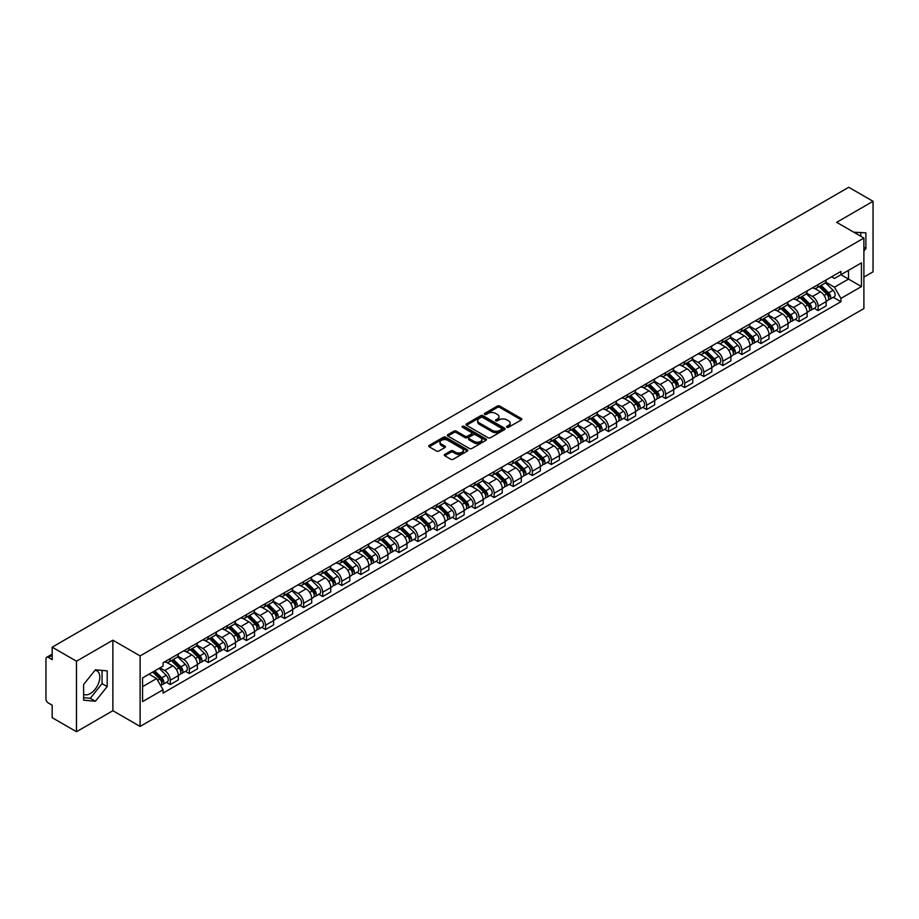 <?xml version="1.0" encoding="UTF-8"?>
<svg xmlns="http://www.w3.org/2000/svg" width="919" height="919" viewBox="0 0 919 919"><rect width="100%" height="100%" fill="white"/><g stroke="black" fill="none" stroke-linecap="round" stroke-linejoin="round"><path stroke-width="1.38" d="M506.92 427.255A1.183 0.689 0 0 0 508.598 427.255L521.337 419.903A1.7 0.976 0 0 0 521.831 419.213A1.7 0.976 0 0 0 521.337 418.524L499.764 406.06A1.7 0.976 0 0 0 497.363 406.06L484.623 413.412A1.183 0.689 0 0 0 486.3 414.389L487.955 413.435A5.422 3.136 0 0 1 495.628 413.435L497.42 414.469A5.422 3.136 0 0 1 499.006 416.686A5.422 3.136 0 0 1 497.42 418.903L495.778 419.857A1.183 0.689 0 0 0 497.455 420.822L499.097 419.868A5.422 3.136 0 0 1 506.771 419.868L508.575 420.913A5.422 3.136 0 0 1 510.16 423.119A5.422 3.136 0 0 1 508.575 425.336L506.92 426.29A1.183 0.689 0 0 0 506.92 427.255L506.92 426.29M853.889 232.277A13.475 7.777 -60 0 1 855.727 232.875A13.475 7.777 -60 0 1 857.163 234.161M95.036 670.296A13.475 7.777 -60 0 1 97.023 670.904A13.475 7.777 -60 0 1 99.091 681.703A13.475 7.777 -60 0 1 90.28 693.569A13.475 7.777 -60 0 1 83.629 694.282M444.739 454.377A1.7 0.976 0 0 0 444.233 455.066A1.7 0.976 0 0 0 444.739 455.755L450.792 459.259A1.7 0.976 0 0 0 453.182 459.259L467.334 451.091A1.7 0.976 0 0 0 467.828 450.39A1.7 0.976 0 0 0 467.334 449.701L445.749 437.249A1.7 0.976 0 0 0 443.36 437.249L429.207 445.416A1.7 0.976 0 0 0 428.713 446.106A1.7 0.976 0 0 0 429.207 446.795L436.525 451.022A1.7 0.976 0 0 0 438.914 451.022L444.968 447.519A1.7 0.976 0 0 0 445.474 446.829A1.7 0.976 0 0 0 444.968 446.14L441.35 444.049A4.538 2.619 0 0 1 440.017 442.188A4.538 2.619 0 0 1 442.82 439.776A4.538 2.619 0 0 1 447.76 440.339L461.97 448.541A4.538 2.619 0 0 1 463.291 450.39A4.538 2.619 0 0 1 460.499 452.814A4.538 2.619 0 0 1 455.548 452.251L453.182 450.884A1.7 0.976 0 0 0 450.792 450.884L444.739 454.377L444.739 455.755L450.792 452.286L450.792 450.884M140.113 655.913L112.876 640.187L76.484 661.209L52.176 647.171L848.742 187.281L873.05 201.307L836.658 222.329L863.894 238.055L140.113 655.913L140.113 726.435L863.894 308.566L863.894 238.055M488.069 437.731A1.7 0.976 0 0 0 490.47 437.731L504.611 429.564A1.7 0.976 0 0 0 505.117 428.874A1.7 0.976 0 0 0 504.611 428.174L483.038 415.721A1.7 0.976 0 0 0 480.637 415.721L466.496 423.889A1.7 0.976 0 0 0 465.99 424.578A1.7 0.976 0 0 0 466.496 425.267L488.069 437.731M462.831 427.519A1.183 0.689 0 0 1 464.038 427.68L485.956 440.339L471.826 448.495A1.7 0.976 0 0 1 469.425 448.495L447.852 436.031L447.852 434.653A1.7 0.976 0 0 0 447.358 435.342A1.7 0.976 0 0 0 447.852 436.031M447.852 434.653L453.906 431.149A1.7 0.976 0 0 1 456.306 431.149L465.048 436.203A1.7 0.976 0 0 0 467.449 436.203L471.47 433.883A1.7 0.976 0 0 0 471.964 433.194A1.7 0.976 0 0 0 471.47 432.504L462.36 427.243A1.183 0.689 0 0 1 464.038 426.278L485.979 438.937A1.7 0.976 0 0 1 486.473 439.627A1.7 0.976 0 0 1 485.979 440.327L485.979 438.937M76.484 661.209L76.484 731.719L52.176 717.693L52.176 705.206L48.397 703.024A3.458 1.999 -120 0 1 45.95 698.785L45.95 658.877A3.458 1.999 -120 0 1 46.662 657.292L52.176 654.11M863.894 277.113L873.05 271.829L873.05 201.307M76.484 731.719L112.876 710.709L140.113 726.435M52.176 647.171L52.176 659.658L48.397 657.464A3.458 1.999 -120 0 0 46.662 657.292M818.094 284.591A7.949 4.584 60 0 1 816.44 288.152L824.504 283.5A7.949 4.584 -120 0 0 826.147 279.939M806.652 293.15L812.476 296.504A7.949 4.584 60 0 1 818.094 306.234L826.147 301.581A7.949 4.584 -120 0 0 820.529 291.851L814.762 288.52M826.147 301.581L826.147 305.889L818.094 310.542L814.223 308.313M816.44 288.152A7.949 4.584 60 0 1 812.534 287.796M818.094 306.234L818.094 310.542M799.036 295.585A7.949 4.584 60 0 1 797.393 299.157L805.446 294.505A7.949 4.584 -120 0 0 807.1 290.932M795.176 319.307L799.036 321.535L807.1 316.883L807.1 312.586A7.949 4.584 -120 0 0 801.483 302.856L795.705 299.525M797.393 299.157A7.949 4.584 60 0 1 793.476 298.801M787.594 304.143L793.419 307.509A7.949 4.584 60 0 1 799.036 317.239L799.036 321.535M779.978 306.59A7.949 4.584 60 0 1 778.336 310.151L786.4 305.499A7.949 4.584 -120 0 0 788.042 301.937M776.118 330.312L779.978 332.54L788.042 327.888L788.042 323.58A7.949 4.584 -120 0 0 782.425 313.85L776.658 310.519M778.336 310.151A7.949 4.584 60 0 1 774.43 309.795M768.548 315.148L774.361 318.502A7.949 4.584 60 0 1 779.978 328.232L779.978 332.54M760.932 317.595A7.949 4.584 60 0 1 759.289 321.156L767.342 316.504A7.949 4.584 -120 0 0 768.985 312.931M757.061 341.305L760.932 343.545L768.996 338.881L768.996 334.585A7.949 4.584 -120 0 0 763.367 324.855L757.601 321.524M759.289 321.156A7.949 4.584 60 0 1 755.372 320.8M749.49 326.142L755.315 329.507A7.949 4.584 60 0 1 760.932 339.237L760.932 343.545M741.874 328.588A7.949 4.584 60 0 1 740.232 332.161L748.296 327.509A7.949 4.584 -120 0 0 749.938 323.936M738.014 352.31L741.874 354.539L749.938 349.886L749.938 345.59A7.949 4.584 -120 0 0 744.321 335.849L738.554 332.517M740.232 332.161A7.949 4.584 60 0 1 736.314 331.793M730.433 337.147L736.257 340.512A7.949 4.584 60 0 1 741.874 350.242L741.874 354.539M722.828 339.593A7.949 4.584 60 0 1 721.174 343.155L729.238 338.502A7.949 4.584 -120 0 0 730.881 334.941M718.957 363.304L722.828 365.544L730.881 360.891L730.881 356.583A7.949 4.584 -120 0 0 725.263 346.854L719.497 343.522M721.174 343.155A7.949 4.584 60 0 1 717.268 342.798M711.386 348.152L717.211 351.506A7.949 4.584 60 0 1 722.828 361.236L722.828 365.544M703.77 350.587A7.949 4.584 60 0 1 702.127 354.16L710.18 349.507A7.949 4.584 -120 0 0 711.834 345.935M699.91 374.309L703.77 376.537L711.834 371.885L711.834 367.589A7.949 4.584 -120 0 0 706.217 357.859L700.439 354.527M702.127 354.16A7.949 4.584 60 0 1 698.21 353.804M692.329 359.145L698.153 362.511A7.949 4.584 60 0 1 703.77 372.241L703.77 376.537M684.712 361.592A7.949 4.584 60 0 1 683.07 365.153L691.134 360.501A7.949 4.584 -120 0 0 692.777 356.94M680.853 385.314L684.712 387.542L692.777 382.89L692.777 378.582A7.949 4.584 -120 0 0 687.159 368.852L681.393 365.521M683.07 365.153A7.949 4.584 60 0 1 679.164 364.797M673.282 370.15L679.095 373.505A7.949 4.584 60 0 1 684.712 383.234L684.712 387.542M665.666 372.586A7.949 4.584 60 0 1 664.023 376.158L672.076 371.506A7.949 4.584 -120 0 0 673.73 367.933M661.795 396.307L665.666 398.536L673.73 393.883L673.73 389.587A7.949 4.584 -120 0 0 668.102 379.857L662.335 376.526M664.023 376.158A7.949 4.584 60 0 1 660.106 375.802M654.225 381.144L660.049 384.51A7.949 4.584 60 0 1 665.666 394.24L665.666 398.536M646.608 383.591A7.949 4.584 60 0 1 644.966 387.163L653.03 382.499A7.949 4.584 -120 0 0 654.673 378.938M642.749 407.312L646.608 409.541L654.673 404.888L654.673 400.581A7.949 4.584 -120 0 0 649.055 390.851L643.289 387.519M644.966 387.163A7.949 4.584 60 0 1 641.06 386.796M635.167 392.149L640.991 395.503A7.949 4.584 60 0 1 646.608 405.245L646.608 409.541M627.562 394.596A7.949 4.584 60 0 1 625.908 398.157L633.972 393.504A7.949 4.584 -120 0 0 635.615 389.943M623.691 418.306L627.562 420.546L635.615 415.882L635.615 411.586A7.949 4.584 -120 0 0 629.997 401.856L624.231 398.524M625.908 398.157A7.949 4.584 60 0 1 622.002 397.801M616.121 403.142L621.945 406.508A7.949 4.584 60 0 1 627.562 416.238L627.562 420.546M608.504 405.589A7.949 4.584 60 0 1 606.862 409.162L614.926 404.509A7.949 4.584 -120 0 0 616.569 400.937M604.645 429.311L608.504 431.539L616.569 426.887L616.569 422.591A7.949 4.584 -120 0 0 610.951 412.849L605.173 409.529M606.862 409.162A7.949 4.584 60 0 1 602.944 408.806M597.063 414.147L602.887 417.513A7.949 4.584 60 0 1 608.504 427.243L608.504 431.539M589.447 416.594A7.949 4.584 60 0 1 587.804 420.155L595.868 415.503A7.949 4.584 -120 0 0 597.511 411.942M585.587 440.316L589.447 442.544L597.511 437.892L597.511 433.584A7.949 4.584 -120 0 0 591.893 423.854L586.127 420.523M587.804 420.155A7.949 4.584 60 0 1 583.898 419.799M578.017 425.152L583.829 428.507A7.949 4.584 60 0 1 589.447 438.237L589.447 442.544M570.4 427.588A7.949 4.584 60 0 1 568.758 431.16L576.81 426.508A7.949 4.584 -120 0 0 578.465 422.935M566.529 451.309L570.4 453.538L578.465 448.886L578.465 444.589A7.949 4.584 -120 0 0 572.847 434.859L567.069 431.528M568.758 431.16A7.949 4.584 60 0 1 564.84 430.804M558.959 436.146L564.783 439.512A7.949 4.584 60 0 1 570.4 449.242L570.4 453.538M551.343 438.593A7.949 4.584 60 0 1 549.7 442.154L557.764 437.501A7.949 4.584 -120 0 0 559.407 433.94M547.483 462.314L551.343 464.543L559.407 459.891L559.407 455.583A7.949 4.584 -120 0 0 553.789 445.853L548.023 442.521M549.7 442.154A7.949 4.584 60 0 1 545.794 441.798M539.901 447.151L545.725 450.505A7.949 4.584 60 0 1 551.343 460.235L551.343 464.543M532.296 449.598A7.949 4.584 60 0 1 530.642 453.159L538.706 448.506A7.949 4.584 -120 0 0 540.349 444.934M528.425 473.308L532.296 475.537L540.349 470.884L540.349 466.588A7.949 4.584 -120 0 0 534.732 456.858L528.965 453.526M530.642 453.159A7.949 4.584 60 0 1 526.736 452.803M520.855 458.144L526.679 461.51A7.949 4.584 60 0 1 532.296 471.24L532.296 475.537M513.239 460.591A7.949 4.584 60 0 1 511.596 464.164L519.66 459.5A7.949 4.584 -120 0 0 521.303 455.939M509.379 484.313L513.239 486.542L521.303 481.889L521.303 477.581A7.949 4.584 -120 0 0 515.685 467.851L509.907 464.52M511.596 464.164A7.949 4.584 60 0 1 507.679 463.796M501.797 469.149L507.621 472.515A7.949 4.584 60 0 1 513.239 482.245L513.239 486.542M494.181 471.596A7.949 4.584 60 0 1 492.538 475.157L500.602 470.505A7.949 4.584 -120 0 0 502.245 466.944M490.321 495.307L494.181 497.547L502.245 492.894L502.245 488.586A7.949 4.584 -120 0 0 496.628 478.856L490.861 475.525M492.538 475.157A7.949 4.584 60 0 1 488.632 474.801M482.751 480.155L488.563 483.509A7.949 4.584 60 0 1 494.181 493.239L494.181 497.547M475.134 482.59A7.949 4.584 60 0 1 473.492 486.162L481.545 481.51A7.949 4.584 -120 0 0 483.199 477.937M471.263 506.312L475.134 508.54L483.199 503.888L483.199 499.591A7.949 4.584 -120 0 0 477.581 489.861L471.803 486.53M473.492 486.162A7.949 4.584 60 0 1 469.575 485.806M463.693 491.148L469.517 494.514A7.949 4.584 60 0 1 475.134 504.244L475.134 508.54M456.077 493.595A7.949 4.584 60 0 1 454.434 497.156L462.498 492.504A7.949 4.584 -120 0 0 464.141 488.942M452.217 517.317L456.077 519.545L464.141 514.893L464.141 510.585A7.949 4.584 -120 0 0 458.524 500.855L452.757 497.524M454.434 497.156A7.949 4.584 60 0 1 450.528 496.8M444.635 502.153L450.459 505.507A7.949 4.584 60 0 1 456.077 515.237L456.077 519.545M437.03 504.588A7.949 4.584 60 0 1 435.376 508.161L443.44 503.509A7.949 4.584 -120 0 0 445.083 499.936M433.159 528.31L437.03 530.539L445.083 525.886L445.083 521.59A7.949 4.584 -120 0 0 439.466 511.86L433.699 508.529M435.376 508.161A7.949 4.584 60 0 1 431.471 507.805M425.589 513.147L431.413 516.512A7.949 4.584 60 0 1 437.03 526.242L437.03 530.539M417.973 515.593A7.949 4.584 60 0 1 416.33 519.166L424.394 514.502A7.949 4.584 -120 0 0 426.037 510.941M414.113 539.315L417.973 541.544L426.037 536.891L426.037 532.583A7.949 4.584 -120 0 0 420.42 522.854L414.641 519.522M416.33 519.166A7.949 4.584 60 0 1 412.413 518.798M406.531 524.152L412.355 527.506A7.949 4.584 60 0 1 417.973 537.247L417.973 541.544M398.915 526.598A7.949 4.584 60 0 1 397.272 530.16L405.336 525.507A7.949 4.584 -120 0 0 406.979 521.935M395.055 550.309L398.926 552.549L406.979 547.885L406.979 543.588A7.949 4.584 -120 0 0 401.362 533.859L395.595 530.527M397.272 530.16A7.949 4.584 60 0 1 393.366 529.803M387.485 535.145L393.298 538.511A7.949 4.584 60 0 1 398.926 548.241L398.926 552.549M379.869 537.592A7.949 4.584 60 0 1 378.226 541.165L386.279 536.512A7.949 4.584 -120 0 0 387.933 532.94M375.997 561.314L379.869 563.542L387.933 558.89L387.933 554.594A7.949 4.584 -120 0 0 382.315 544.852L376.537 541.521M378.226 541.165A7.949 4.584 60 0 1 374.309 540.797M368.427 546.15L374.251 549.516A7.949 4.584 60 0 1 379.869 559.246L379.869 563.542M360.811 548.597A7.949 4.584 60 0 1 359.168 552.158L367.232 547.506A7.949 4.584 -120 0 0 368.875 543.945M356.951 572.307L360.811 574.547L368.875 569.895L368.875 565.587A7.949 4.584 -120 0 0 363.258 555.857L357.491 552.526M359.168 552.158A7.949 4.584 60 0 1 355.262 551.802M349.369 557.155L355.193 560.51A7.949 4.584 60 0 1 360.811 570.239L360.811 574.547M341.765 559.591A7.949 4.584 60 0 1 340.11 563.163L348.175 558.511A7.949 4.584 -120 0 0 349.817 554.938M337.893 583.312L341.765 585.541L349.817 580.888L349.817 576.592A7.949 4.584 -120 0 0 344.2 566.862L338.433 563.531M340.11 563.163A7.949 4.584 60 0 1 336.205 562.807M330.323 568.149L336.147 571.515A7.949 4.584 60 0 1 341.765 581.245L341.765 585.541M322.707 570.596A7.949 4.584 60 0 1 321.064 574.157L329.128 569.504A7.949 4.584 -120 0 0 330.771 565.943M318.847 594.317L322.707 596.546L330.771 591.893L330.771 587.586A7.949 4.584 -120 0 0 325.154 577.856L319.387 574.524M321.064 574.157A7.949 4.584 60 0 1 317.147 573.801M311.265 579.154L317.089 582.508A7.949 4.584 60 0 1 322.707 592.238L322.707 596.546M303.661 581.601A7.949 4.584 60 0 1 302.006 585.162L310.071 580.509A7.949 4.584 -120 0 0 311.713 576.937M299.789 605.311L303.661 607.539L311.713 602.887L311.713 598.591A7.949 4.584 -120 0 0 306.096 588.861L300.329 585.529M302.006 585.162A7.949 4.584 60 0 1 298.101 584.806M292.219 590.147L298.032 593.513A7.949 4.584 60 0 1 303.661 603.243L303.661 607.539M284.603 592.594A7.949 4.584 60 0 1 282.96 596.167L291.013 591.503A7.949 4.584 -120 0 0 292.667 587.942M280.743 616.316L284.603 618.544L292.667 613.892L292.667 609.584A7.949 4.584 -120 0 0 287.05 599.854L281.271 596.523M282.96 596.167A7.949 4.584 60 0 1 279.043 595.799M273.161 601.152L278.985 604.507A7.949 4.584 60 0 1 284.603 614.248L284.603 618.544M265.545 603.599A7.949 4.584 60 0 1 263.902 607.16L271.967 602.508A7.949 4.584 -120 0 0 273.609 598.947M261.685 627.309L265.545 629.549L273.609 624.886L273.609 620.589A7.949 4.584 -120 0 0 267.992 610.859L262.225 607.528M263.902 607.16A7.949 4.584 60 0 1 259.997 606.804M254.103 612.146L259.928 615.512A7.949 4.584 60 0 1 265.545 625.242L265.545 629.549M246.499 614.593A7.949 4.584 60 0 1 244.856 618.165L252.909 613.513A7.949 4.584 -120 0 0 254.552 609.94M242.627 638.314L246.499 640.543L254.552 635.891L254.552 631.594A7.949 4.584 -120 0 0 248.934 621.864L243.167 618.533M244.856 618.165A7.949 4.584 60 0 1 240.939 617.809M235.057 623.151L240.881 626.517A7.949 4.584 60 0 1 246.499 636.247L246.499 640.543M227.441 625.598A7.949 4.584 60 0 1 225.798 629.159L233.863 624.506A7.949 4.584 -120 0 0 235.505 620.945M223.581 649.319L227.441 651.548L235.505 646.896L235.505 642.588A7.949 4.584 -120 0 0 229.888 632.858L224.121 629.526M225.798 629.159A7.949 4.584 60 0 1 221.881 628.803M215.999 634.156L221.824 637.51A7.949 4.584 60 0 1 227.441 647.24L227.441 651.548M208.395 636.591A7.949 4.584 60 0 1 206.741 640.164L214.805 635.511A7.949 4.584 -120 0 0 216.447 631.939M204.523 660.313L208.395 662.542L216.447 657.889L216.447 653.593A7.949 4.584 -120 0 0 210.83 643.863L205.063 640.532M206.741 640.164A7.949 4.584 60 0 1 202.835 639.808M196.953 645.149L202.777 648.515A7.949 4.584 60 0 1 208.395 658.245L208.395 662.542M189.337 647.596A7.949 4.584 60 0 1 187.694 651.157L195.747 646.505A7.949 4.584 -120 0 0 197.401 642.944M185.477 671.318L189.337 673.547L197.401 668.894L197.401 664.586A7.949 4.584 -120 0 0 191.784 654.856L186.006 651.525M187.694 651.157A7.949 4.584 60 0 1 183.777 650.801M177.895 656.155L183.72 659.509A7.949 4.584 60 0 1 189.337 669.239L189.337 673.547M170.279 658.601A7.949 4.584 60 0 1 168.637 662.162L176.701 657.51A7.949 4.584 -120 0 0 178.343 653.937M166.419 682.312L170.279 684.552L178.343 679.888L178.343 675.591A7.949 4.584 -120 0 0 172.726 665.861L166.959 662.53M168.637 662.162A7.949 4.584 60 0 1 164.731 661.806M160.021 667.837L164.662 670.514A7.949 4.584 60 0 1 170.279 680.244L170.279 684.552M831.58 276.803L834.452 278.457L861.448 262.868L848.501 270.347L848.501 279.089L834.452 287.199L825.699 282.144M142.56 686.665L156.609 678.555L163.077 689.767L142.56 701.611L142.56 677.912L163.077 666.068L163.077 662.76L840.931 271.404L840.931 274.712L861.448 286.567L840.931 298.411L834.452 287.199M861.448 262.868L861.448 286.567M163.077 689.767L163.077 693.075L840.931 301.719L840.931 298.411M863.894 251.059L865.905 248.555L865.905 232.84L853.774 232.208M112.876 640.187L112.876 710.709M83.629 700.198L95.415 701.243L107.201 686.585L107.201 670.87L95.415 669.813L83.629 684.483L83.629 700.198M156.609 678.555L149.027 674.178M833.28 297.308L840.931 301.719M860.77 236.252L860.77 232.381M863.894 247.383L865.905 248.555M83.629 697.693L90.28 698.291L102.066 683.621L102.066 670.41M90.28 698.291L95.415 701.243M102.066 683.621L107.201 686.585M507.391 427.427L508.575 426.749A5.422 3.136 0 0 0 510.16 424.532L510.16 423.119M499.006 416.686L499.006 418.099A5.422 3.136 0 0 1 497.42 420.316L496.249 420.994M521.314 419.914L499.764 407.473A1.7 0.976 0 0 0 497.363 407.473L485.094 414.549M504.611 428.174L504.611 429.564L483.038 417.134A1.7 0.976 0 0 0 480.637 417.134L466.519 425.279L466.496 423.889M501.613 429.357A1.183 0.689 0 0 0 501.613 428.38L482.682 417.444A1.183 0.689 0 0 0 480.993 417.444L479.258 418.455A5.422 3.136 0 0 0 477.673 420.672A5.422 3.136 0 0 0 479.258 422.878L492.205 430.356A5.422 3.136 0 0 0 499.879 430.356L501.613 429.357L501.613 430.758A1.183 0.689 0 0 0 501.969 430.276L501.969 428.874M477.673 420.672L477.673 422.074A5.422 3.136 0 0 0 479.258 424.291L479.258 422.878M501.613 430.758L499.879 431.769A5.422 3.136 0 0 1 492.205 431.769L479.258 424.291M447.875 436.043L453.906 432.562L453.906 431.149M471.964 433.194L471.964 434.607A1.7 0.976 0 0 1 471.47 435.296L467.449 437.616A1.7 0.976 0 0 1 465.048 437.616L456.306 432.562A1.7 0.976 0 0 0 453.906 432.562M474.135 441.453A4.538 2.619 0 0 0 479.075 442.016A4.538 2.619 0 0 0 481.878 439.592A4.538 2.619 0 0 0 480.545 437.743L475.548 434.859A1.7 0.976 0 0 0 473.147 434.859L469.127 437.18A1.7 0.976 0 0 0 468.633 437.869A1.7 0.976 0 0 0 469.127 438.558L474.135 441.453L474.135 442.855A4.538 2.619 0 0 0 479.075 443.429A4.538 2.619 0 0 0 481.878 441.005L481.878 439.592M468.633 437.869L468.633 439.282A1.7 0.976 0 0 0 469.127 439.971L469.127 438.558M474.135 442.855L469.127 439.971M463.291 450.39L463.291 451.803A4.538 2.619 0 0 1 460.499 454.227A4.538 2.619 0 0 1 455.548 453.653L453.182 452.286A1.7 0.976 0 0 0 450.792 452.286M440.017 442.188L440.017 443.601A4.538 2.619 0 0 0 441.35 445.451L441.35 444.049M444.945 447.53L441.35 445.451M467.334 449.701L467.334 451.091L445.749 438.65A1.7 0.976 0 0 0 443.36 438.65L429.23 446.806L429.207 445.416M819.116 286.613L826.618 294.023A4.319 2.493 60 0 1 827.755 300.49L826.147 301.421M820.61 288.095L823.792 289.933M819.943 286.131L828.168 294.241A2.068 1.195 60 0 1 828.708 297.354A2.068 1.195 60 0 1 828.524 297.423M821.195 285.418L828.697 292.816A4.319 2.493 60 0 1 829.834 299.295A4.319 2.493 60 0 1 828.536 299.433M825.388 282.684L833.096 290.278A4.319 2.493 60 0 1 834.234 296.757L829.834 299.295M800.058 297.618L807.571 305.016A4.319 2.493 60 0 1 808.709 311.495L807.1 312.426M801.563 299.089L804.745 300.927M800.897 297.136L809.111 305.246A2.068 1.195 60 0 1 809.662 308.347A2.068 1.195 60 0 1 809.467 308.428M802.138 296.412L809.639 303.821A4.319 2.493 60 0 1 810.788 310.289A4.319 2.493 60 0 1 809.478 310.438M806.342 293.678L814.039 301.283A4.319 2.493 60 0 1 815.176 307.762L810.788 310.289M781.012 308.612L788.513 316.021A4.319 2.493 60 0 1 789.651 322.489L788.042 323.419M782.506 310.094L785.688 311.932M781.839 308.129L790.064 316.239A2.068 1.195 60 0 1 790.604 319.352A2.068 1.195 60 0 1 790.42 319.421M783.08 307.417L790.593 314.826A4.319 2.493 60 0 1 791.73 321.294A4.319 2.493 60 0 1 790.42 321.432M787.284 304.683L794.992 312.288A4.319 2.493 60 0 1 796.13 318.755L791.73 321.294M761.954 319.617L769.456 327.015A4.319 2.493 60 0 1 770.604 333.494L768.985 334.424M763.448 321.087L766.63 322.925M762.793 319.134L771.007 327.244A2.068 1.195 60 0 1 771.558 330.346A2.068 1.195 60 0 1 771.363 330.426M764.034 318.411L771.535 325.82A4.319 2.493 60 0 1 772.672 332.299A4.319 2.493 60 0 1 771.374 332.437M768.227 315.688L775.935 323.281A4.319 2.493 60 0 1 777.072 329.76L772.672 332.299M742.897 330.61L750.409 338.02A4.319 2.493 60 0 1 751.547 344.499L749.938 345.429M744.401 332.092L747.584 333.93M743.735 330.139L751.949 338.238A2.068 1.195 60 0 1 752.5 341.351A2.068 1.195 60 0 1 752.316 341.42M744.976 329.416L752.489 336.825A4.319 2.493 60 0 1 753.626 343.292A4.319 2.493 60 0 1 752.316 343.43M749.18 326.682L756.877 334.286A4.319 2.493 60 0 1 758.026 340.754L753.626 343.292M723.85 341.615L731.352 349.025A4.319 2.493 60 0 1 732.489 355.492L730.881 356.423M725.344 343.097L728.526 344.924M724.677 341.133L732.902 349.243A2.068 1.195 60 0 1 733.442 352.356A2.068 1.195 60 0 1 733.259 352.425M725.93 340.421L733.431 347.819A4.319 2.493 60 0 1 734.568 354.297A4.319 2.493 60 0 1 733.27 354.435M730.123 337.687L737.831 345.28A4.319 2.493 60 0 1 738.968 351.759L734.568 354.297M704.793 352.62L712.305 360.018A4.319 2.493 60 0 1 713.443 366.497L711.834 367.428M706.297 354.091L709.479 355.929M705.631 352.138L713.845 360.248A2.068 1.195 60 0 1 714.396 363.35A2.068 1.195 60 0 1 714.201 363.43M706.872 351.414L714.373 358.824A4.319 2.493 60 0 1 715.522 365.291A4.319 2.493 60 0 1 714.212 365.429M711.076 348.68L718.773 356.285A4.319 2.493 60 0 1 719.91 362.752L715.522 365.291M685.746 363.614L693.248 371.023A4.319 2.493 60 0 1 694.385 377.491L692.777 378.421M687.24 365.096L690.422 366.934M686.573 363.131L694.798 371.242A2.068 1.195 60 0 1 695.338 374.355A2.068 1.195 60 0 1 695.155 374.424M687.814 362.419L695.327 369.817A4.319 2.493 60 0 1 696.464 376.296A4.319 2.493 60 0 1 695.155 376.434M692.018 359.685L699.727 367.278A4.319 2.493 60 0 1 700.864 373.757L696.464 376.296M666.689 374.619L674.19 382.017A4.319 2.493 60 0 1 675.339 388.496L673.719 389.426M668.182 376.089L671.364 377.927M667.527 374.136L675.741 382.247A2.068 1.195 60 0 1 676.292 385.348A2.068 1.195 60 0 1 676.097 385.429M668.768 373.413L676.269 380.822A4.319 2.493 60 0 1 677.406 387.301A4.319 2.493 60 0 1 676.108 387.439M672.961 370.69L680.669 378.283A4.319 2.493 60 0 1 681.806 384.762L677.406 387.301M647.642 385.612L655.144 393.022A4.319 2.493 60 0 1 656.281 399.489L654.673 400.42M649.136 387.094L652.318 388.932M648.469 385.13L656.683 393.24A2.068 1.195 60 0 1 657.234 396.353A2.068 1.195 60 0 1 657.051 396.422M649.71 384.418L657.223 391.827A4.319 2.493 60 0 1 658.36 398.295A4.319 2.493 60 0 1 657.051 398.432M653.914 381.684L661.611 389.288A4.319 2.493 60 0 1 662.76 395.756L658.36 398.295M628.585 396.617L636.086 404.027A4.319 2.493 60 0 1 637.223 410.494L635.615 411.425M630.078 398.088L633.26 399.926M629.412 396.135L637.637 404.245A2.068 1.195 60 0 1 638.177 407.347A2.068 1.195 60 0 1 637.993 407.427M630.664 395.423L638.165 402.821A4.319 2.493 60 0 1 639.302 409.3A4.319 2.493 60 0 1 638.004 409.437M634.857 392.689L642.565 400.282A4.319 2.493 60 0 1 643.702 406.761L639.302 409.3M609.527 407.611L617.04 415.02A4.319 2.493 60 0 1 618.177 421.499L616.569 422.43M611.032 409.093L614.214 410.931M610.365 407.14L618.579 415.25A2.068 1.195 60 0 1 619.13 418.352A2.068 1.195 60 0 1 618.935 418.432M611.606 406.416L619.107 413.826A4.319 2.493 60 0 1 620.256 420.293A4.319 2.493 60 0 1 618.946 420.431M615.81 403.682L623.507 411.287A4.319 2.493 60 0 1 624.644 417.754L620.256 420.293M590.48 418.616L597.982 426.025A4.319 2.493 60 0 1 599.119 432.493L597.511 433.423M591.974 420.098L595.156 421.936M591.308 418.134L599.533 426.244A2.068 1.195 60 0 1 600.073 429.357A2.068 1.195 60 0 1 599.889 429.426M592.548 417.421L600.061 424.819A4.319 2.493 60 0 1 601.198 431.298A4.319 2.493 60 0 1 599.889 431.436M596.753 414.687L604.461 422.281A4.319 2.493 60 0 1 605.598 428.759L601.198 431.298M571.423 429.621L578.936 437.019A4.319 2.493 60 0 1 580.073 443.498L578.453 444.428M572.916 431.091L576.098 432.929M572.261 429.139L580.475 437.249A2.068 1.195 60 0 1 581.026 440.35A2.068 1.195 60 0 1 580.831 440.431M573.502 428.415L581.003 435.824A4.319 2.493 60 0 1 582.141 442.292A4.319 2.493 60 0 1 580.842 442.441M577.706 425.681L585.403 433.286A4.319 2.493 60 0 1 586.54 439.753L582.141 442.292M552.376 440.615L559.878 448.024A4.319 2.493 60 0 1 561.015 454.491L559.407 455.422M553.87 442.096L557.052 443.934M553.204 440.132L561.429 448.242A2.068 1.195 60 0 1 561.968 451.355A2.068 1.195 60 0 1 561.785 451.424M554.444 439.42L561.957 446.818A4.319 2.493 60 0 1 563.094 453.297A4.319 2.493 60 0 1 561.785 453.435M558.649 436.686L566.345 444.279A4.319 2.493 60 0 1 567.494 450.758L563.094 453.297M533.319 451.62L540.82 459.018A4.319 2.493 60 0 1 541.957 465.496L540.349 466.427M534.812 453.09L537.994 454.928M534.146 451.137L542.371 459.247A2.068 1.195 60 0 1 542.922 462.349A2.068 1.195 60 0 1 542.727 462.429M535.398 450.413L542.899 457.823A4.319 2.493 60 0 1 544.037 464.302A4.319 2.493 60 0 1 542.738 464.44M539.591 447.691L547.299 455.284A4.319 2.493 60 0 1 548.436 461.763L544.037 464.302M514.261 462.613L521.774 470.023A4.319 2.493 60 0 1 522.911 476.501L521.303 477.432M515.766 464.095L518.948 465.933M515.099 462.142L523.313 470.241A2.068 1.195 60 0 1 523.864 473.354A2.068 1.195 60 0 1 523.669 473.423M516.34 461.418L523.841 468.828A4.319 2.493 60 0 1 524.99 475.295A4.319 2.493 60 0 1 523.681 475.433M520.545 458.684L528.241 466.289A4.319 2.493 60 0 1 529.378 472.757L524.99 475.295M495.215 473.618L502.716 481.028A4.319 2.493 60 0 1 503.853 487.495L502.245 488.426M496.708 475.1L499.89 476.927M496.042 473.136L504.267 481.246A2.068 1.195 60 0 1 504.807 484.359A2.068 1.195 60 0 1 504.623 484.428M497.282 472.423L504.795 479.821A4.319 2.493 60 0 1 505.932 486.3A4.319 2.493 60 0 1 504.634 486.438M501.487 469.689L509.195 477.283A4.319 2.493 60 0 1 510.332 483.762L505.932 486.3M476.157 484.623L483.67 492.021A4.319 2.493 60 0 1 484.807 498.5L483.187 499.431M477.65 486.094L480.832 487.932M476.995 484.141L485.209 492.251A2.068 1.195 60 0 1 485.76 495.352A2.068 1.195 60 0 1 485.565 495.433M478.236 483.417L485.737 490.826A4.319 2.493 60 0 1 486.875 497.294A4.319 2.493 60 0 1 485.577 497.432M482.441 480.683L490.137 488.288A4.319 2.493 60 0 1 491.274 494.755L486.875 497.294M457.111 495.617L464.612 503.026A4.319 2.493 60 0 1 465.749 509.494L464.141 510.424M458.604 497.099L461.786 498.937M457.938 495.134L466.163 503.244A2.068 1.195 60 0 1 466.703 506.358A2.068 1.195 60 0 1 466.519 506.426M459.178 494.422L466.691 501.82A4.319 2.493 60 0 1 467.828 508.299A4.319 2.493 60 0 1 466.519 508.437M463.383 491.688L471.079 499.281A4.319 2.493 60 0 1 472.228 505.76L467.828 508.299M438.053 506.622L445.554 514.02A4.319 2.493 60 0 1 446.703 520.499L445.083 521.429M439.546 508.092L442.728 509.93M438.88 506.139L447.105 514.249A2.068 1.195 60 0 1 447.656 517.351A2.068 1.195 60 0 1 447.461 517.431M440.132 505.416L447.633 512.825A4.319 2.493 60 0 1 448.771 519.304A4.319 2.493 60 0 1 447.473 519.442M444.325 502.682L452.033 510.286A4.319 2.493 60 0 1 453.17 516.765L448.771 519.304M418.995 517.615L426.508 525.025A4.319 2.493 60 0 1 427.645 531.492L426.037 532.423M420.5 519.097L423.682 520.935M419.834 517.133L428.047 525.243A2.068 1.195 60 0 1 428.599 528.356A2.068 1.195 60 0 1 428.403 528.425M421.074 516.421L428.587 523.83A4.319 2.493 60 0 1 429.724 530.297A4.319 2.493 60 0 1 428.415 530.435M425.279 513.687L432.975 521.291A4.319 2.493 60 0 1 434.113 527.759L429.724 530.297M399.949 528.62L407.45 536.018A4.319 2.493 60 0 1 408.587 542.497L406.979 543.428M401.442 530.091L404.624 531.929M400.776 528.138L409.001 536.248A2.068 1.195 60 0 1 409.541 539.35A2.068 1.195 60 0 1 409.357 539.43M402.028 527.426L409.529 534.824A4.319 2.493 60 0 1 410.667 541.302A4.319 2.493 60 0 1 409.369 541.44M406.221 524.692L413.929 532.285A4.319 2.493 60 0 1 415.066 538.764L410.667 541.302M380.891 539.614L388.404 547.023A4.319 2.493 60 0 1 389.541 553.502L387.921 554.433M382.384 541.096L385.566 542.934M381.73 539.143L389.943 547.242A2.068 1.195 60 0 1 390.495 550.355A2.068 1.195 60 0 1 390.299 550.435M382.97 538.419L390.472 545.829A4.319 2.493 60 0 1 391.609 552.296A4.319 2.493 60 0 1 390.311 552.434M387.175 535.685L394.871 543.29A4.319 2.493 60 0 1 396.009 549.757L391.609 552.296M361.845 550.619L369.346 558.028A4.319 2.493 60 0 1 370.483 564.496L368.875 565.426M363.338 552.101L366.52 553.927M362.672 550.136L370.897 558.247A2.068 1.195 60 0 1 371.437 561.36A2.068 1.195 60 0 1 371.253 561.429M363.913 549.424L371.425 556.822A4.319 2.493 60 0 1 372.563 563.301A4.319 2.493 60 0 1 371.253 563.439M368.117 546.69L375.814 554.283A4.319 2.493 60 0 1 376.962 560.762L372.563 563.301M342.787 561.624L350.288 569.022A4.319 2.493 60 0 1 351.437 575.501L349.817 576.431M344.28 563.094L347.462 564.932M343.614 561.141L351.839 569.252A2.068 1.195 60 0 1 352.391 572.353A2.068 1.195 60 0 1 352.195 572.434M344.866 560.418L352.368 567.827A4.319 2.493 60 0 1 353.505 574.295A4.319 2.493 60 0 1 352.207 574.444M349.059 557.684L356.767 565.288A4.319 2.493 60 0 1 357.905 571.756L353.505 574.295M323.729 572.617L331.242 580.027A4.319 2.493 60 0 1 332.379 586.494L330.771 587.425M325.234 574.099L328.416 575.937M324.568 572.135L332.781 580.245A2.068 1.195 60 0 1 333.333 583.358A2.068 1.195 60 0 1 333.149 583.427M325.808 571.423L333.321 578.821A4.319 2.493 60 0 1 334.459 585.3A4.319 2.493 60 0 1 333.149 585.437M330.013 568.689L337.71 576.282A4.319 2.493 60 0 1 338.847 582.761L334.459 585.3M304.683 583.622L312.184 591.02A4.319 2.493 60 0 1 313.322 597.499L311.713 598.43M306.176 585.093L309.358 586.931M305.51 583.14L313.735 591.25A2.068 1.195 60 0 1 314.275 594.352A2.068 1.195 60 0 1 314.091 594.432M306.762 582.416L314.264 589.826A4.319 2.493 60 0 1 315.401 596.305A4.319 2.493 60 0 1 314.103 596.442M310.955 579.694L318.663 587.287A4.319 2.493 60 0 1 319.801 593.766L315.401 596.305M285.625 594.616L293.138 602.025A4.319 2.493 60 0 1 294.275 608.504L292.667 609.435M287.13 596.098L290.312 597.936M286.464 594.145L294.677 602.244A2.068 1.195 60 0 1 295.229 605.357A2.068 1.195 60 0 1 295.033 605.426M287.704 593.421L295.206 600.831A4.319 2.493 60 0 1 296.355 607.298A4.319 2.493 60 0 1 295.045 607.436M291.909 590.687L299.605 598.292A4.319 2.493 60 0 1 300.743 604.759L296.355 607.298M266.579 605.621L274.08 613.03A4.319 2.493 60 0 1 275.218 619.498L273.609 620.428M268.072 607.091L271.254 608.929M267.406 605.139L275.631 613.249A2.068 1.195 60 0 1 276.171 616.35A2.068 1.195 60 0 1 275.987 616.431M268.647 604.426L276.159 611.824A4.319 2.493 60 0 1 277.297 618.303A4.319 2.493 60 0 1 275.987 618.441M272.851 601.692L280.559 609.286A4.319 2.493 60 0 1 281.696 615.764L277.297 618.303M247.521 616.626L255.022 624.024A4.319 2.493 60 0 1 256.171 630.503L254.552 631.433M249.015 618.096L252.197 619.934M248.36 616.144L256.573 624.254A2.068 1.195 60 0 1 257.125 627.355A2.068 1.195 60 0 1 256.929 627.436M249.6 615.42L257.102 622.829A4.319 2.493 60 0 1 258.239 629.297A4.319 2.493 60 0 1 256.941 629.435M253.793 612.686L261.501 620.291A4.319 2.493 60 0 1 262.639 626.758L258.239 629.297M228.463 627.62L235.976 635.029A4.319 2.493 60 0 1 237.113 641.496L235.505 642.427M229.968 629.101L233.15 630.939M229.302 627.137L237.516 635.247A2.068 1.195 60 0 1 238.067 638.36A2.068 1.195 60 0 1 237.883 638.429M230.543 626.425L238.055 633.823A4.319 2.493 60 0 1 239.193 640.302A4.319 2.493 60 0 1 237.883 640.44M234.747 623.691L242.444 631.284A4.319 2.493 60 0 1 243.581 637.763L239.193 640.302M209.417 638.625L216.918 646.023A4.319 2.493 60 0 1 218.056 652.501L216.447 653.432M210.91 640.095L214.093 641.933M210.244 638.142L218.469 646.252A2.068 1.195 60 0 1 219.009 649.354A2.068 1.195 60 0 1 218.825 649.434M211.496 637.418L218.998 644.828A4.319 2.493 60 0 1 220.135 651.295A4.319 2.493 60 0 1 218.837 651.445M215.689 634.684L223.397 642.289A4.319 2.493 60 0 1 224.535 648.768L220.135 651.295M190.359 649.618L197.872 657.028A4.319 2.493 60 0 1 199.009 663.495L197.401 664.426M191.864 651.1L195.046 652.938M191.198 649.136L199.412 657.246A2.068 1.195 60 0 1 199.963 660.359A2.068 1.195 60 0 1 199.768 660.428M192.439 648.423L199.94 655.833A4.319 2.493 60 0 1 201.089 662.3A4.319 2.493 60 0 1 199.779 662.438M196.643 645.689L204.34 653.294A4.319 2.493 60 0 1 205.477 659.762L201.089 662.3M171.313 660.623L178.814 668.021A4.319 2.493 60 0 1 179.952 674.5L178.343 675.431M172.806 662.094L175.988 663.932M172.14 660.141L180.365 668.251A2.068 1.195 60 0 1 180.905 671.352A2.068 1.195 60 0 1 180.721 671.433M173.381 659.417L180.894 666.826A4.319 2.493 60 0 1 182.031 673.305A4.319 2.493 60 0 1 180.721 673.443M177.585 656.694L185.293 664.288A4.319 2.493 60 0 1 186.431 670.767L182.031 673.305M152.703 672.065L159.757 679.026A4.319 2.493 60 0 1 160.905 685.505L160.687 685.62M153.749 673.099L156.931 674.937M153.53 671.582L161.307 679.244A2.068 1.195 60 0 1 161.859 682.357A2.068 1.195 60 0 1 161.664 682.426M154.783 670.859L161.836 677.831A4.319 2.493 60 0 1 162.973 684.299A4.319 2.493 60 0 1 161.675 684.437M159.171 668.32L166.236 675.293A4.319 2.493 60 0 1 167.373 681.76L162.973 684.299M189.337 669.239L197.401 664.586M208.395 658.245L216.447 653.593M227.441 647.24L235.505 642.588M246.499 636.247L254.552 631.594M265.545 625.242L273.609 620.589M284.603 614.248L292.667 609.584M303.661 603.243L311.713 598.591M322.707 592.238L330.771 587.586M341.765 581.245L349.817 576.592M360.811 570.239L368.875 565.587M379.869 559.246L387.933 554.594M398.926 548.241L406.979 543.588M417.973 537.247L426.037 532.583M437.03 526.242L445.083 521.59M456.077 515.237L464.141 510.585M475.134 504.244L483.199 499.591M494.181 493.239L502.245 488.586M513.239 482.245L521.303 477.581M532.296 471.24L540.349 466.588M551.343 460.235L559.407 455.583M570.4 449.242L578.465 444.589M589.447 438.237L597.511 433.584M608.504 427.243L616.569 422.591M627.562 416.238L635.615 411.586M646.608 405.245L654.673 400.581M665.666 394.24L673.73 389.587M684.712 383.234L692.777 378.582M703.77 372.241L711.834 367.589M722.828 361.236L730.881 356.583M741.874 350.242L749.938 345.59M760.932 339.237L768.996 334.585M779.978 328.232L788.042 323.58M799.036 317.239L807.1 312.586M170.279 680.244L178.343 675.591M164.662 670.514L172.726 665.861M183.72 659.509L191.784 654.856M202.777 648.515L210.83 643.863M221.824 637.51L229.888 632.858M240.881 626.517L248.934 621.864M259.928 615.512L267.992 610.859M278.985 604.507L287.05 599.854M298.032 593.513L306.096 588.861M317.089 582.508L325.154 577.856M336.147 571.515L344.2 566.862M355.193 560.51L363.258 555.857M374.251 549.516L382.315 544.852M393.298 538.511L401.362 533.859M412.355 527.506L420.42 522.854M431.413 516.512L439.466 511.86M450.459 505.507L458.524 500.855M469.517 494.514L477.581 489.861M488.563 483.509L496.628 478.856M507.621 472.515L515.685 467.851M526.679 461.51L534.732 456.858M545.725 450.505L553.789 445.853M564.783 439.512L572.847 434.859M583.829 428.507L591.893 423.854M602.887 417.513L610.951 412.849M621.945 406.508L629.997 401.856M640.991 395.503L649.055 390.851M660.049 384.51L668.102 379.857M679.095 373.505L687.159 368.852M698.153 362.511L706.217 357.859M717.211 351.506L725.263 346.854M736.257 340.512L744.321 335.849M755.315 329.507L763.367 324.855M774.361 318.502L782.425 313.85M793.419 307.509L801.483 302.856M812.476 296.504L820.529 291.851M52.176 655.281L48.397 657.464M508.575 426.749L508.575 425.336M495.778 420.822L495.778 419.857M497.42 420.316L497.42 418.903M484.623 414.389L484.623 413.412M497.363 407.473L497.363 406.06M499.764 407.473L499.764 406.06M521.337 419.903L521.337 418.524M480.637 417.134L480.637 415.721M483.038 417.134L483.038 415.721M492.205 431.769L492.205 430.356M499.879 431.769L499.879 430.356M456.306 432.562L456.306 431.149M465.048 437.616L465.048 436.203M467.449 437.616L467.449 436.203M471.47 435.296L471.47 433.883M464.038 427.68L464.038 426.278M453.182 452.286L453.182 450.884M455.548 453.653L455.548 452.251M444.968 447.519L444.968 446.14M443.36 438.65L443.36 437.249M445.749 438.65L445.749 437.249M826.618 294.023L824.136 295.447M829.145 296.4L828.364 296.848M833.096 290.278L828.697 292.816M807.571 305.016L805.09 306.452M810.087 307.406L809.306 307.854M814.039 301.283L809.639 303.821M788.513 316.021L786.032 317.457M791.041 318.399L790.26 318.847M794.992 312.288L790.593 314.826M769.456 327.015L766.986 328.451M771.983 329.404L771.202 329.852M775.935 323.281L771.535 325.82M750.409 338.02L747.928 339.456M752.925 340.398L752.156 340.846M756.877 334.286L752.489 336.825M731.352 349.025L728.87 350.449M733.879 351.403L733.098 351.851M737.831 345.28L733.431 347.819M712.305 360.018L709.824 361.454M714.821 362.408L714.04 362.856M718.773 356.285L714.373 358.824M693.248 371.023L690.766 372.448M695.775 373.401L694.994 373.849M699.727 367.278L695.327 369.817M674.19 382.017L671.72 383.453M676.717 384.406L675.936 384.854M680.669 378.283L676.269 380.822M655.144 393.022L652.662 394.458M657.659 395.4L656.89 395.848M661.611 389.288L657.223 391.827M636.086 404.027L633.605 405.451M638.613 406.405L637.832 406.853M642.565 400.282L638.165 402.821M617.04 415.02L614.558 416.456M619.555 417.398L618.786 417.858M623.507 411.287L619.107 413.826M597.982 426.025L595.501 427.45M600.509 428.403L599.728 428.851M604.461 422.281L600.061 424.819M578.936 437.019L576.454 438.455M581.451 439.408L580.67 439.856M585.403 433.286L581.003 435.824M559.878 448.024L557.396 449.448M562.394 450.402L561.624 450.85M566.345 444.279L561.957 446.818M540.82 459.018L538.339 460.453M543.347 461.407L542.566 461.855M547.299 455.284L542.899 457.823M521.774 470.023L519.292 471.458M524.289 472.4L523.52 472.848M528.241 466.289L523.841 468.828M502.716 481.028L500.235 482.452M505.243 483.405L504.462 483.853M509.195 477.283L504.795 479.821M483.67 492.021L481.188 493.457M486.185 494.399L485.404 494.859M490.137 488.288L485.737 490.826M464.612 503.026L462.131 504.451M467.139 505.404L466.358 505.852M471.079 499.281L466.691 501.82M445.554 514.02L443.073 515.456M448.081 516.409L447.3 516.857M452.033 510.286L447.633 512.825M426.508 525.025L424.027 526.461M429.024 527.403L428.254 527.851M432.975 521.291L428.587 523.83M407.45 536.018L404.969 537.454M409.977 538.408L409.196 538.856M413.929 532.285L409.529 534.824M388.404 547.023L385.923 548.459M390.92 549.401L390.138 549.861M394.871 543.29L390.472 545.829M369.346 558.028L366.865 559.453M371.873 560.406L371.092 560.854M375.814 554.283L371.425 556.822M350.288 569.022L347.807 570.458M352.816 571.411L352.034 571.859M356.767 565.288L352.368 567.827M331.242 580.027L328.761 581.451M333.758 582.405L332.988 582.853M337.71 576.282L333.321 578.821M312.184 591.02L309.703 592.456M314.712 593.41L313.93 593.858M318.663 587.287L314.264 589.826M293.138 602.025L290.657 603.461M295.654 604.403L294.873 604.851M299.605 598.292L295.206 600.831M274.08 613.03L271.599 614.455M276.608 615.408L275.826 615.856M280.559 609.286L276.159 611.824M255.022 624.024L252.553 625.46M257.55 626.402L256.769 626.861M261.501 620.291L257.102 622.829M235.976 635.029L233.495 636.453M238.492 637.407L237.722 637.855M242.444 631.284L238.055 633.823M216.918 646.023L214.437 647.458M219.446 648.412L218.665 648.86M223.397 642.289L218.998 644.828M197.872 657.028L195.391 658.464M200.388 659.405L199.607 659.853M204.34 653.294L199.94 655.833M178.814 668.021L176.333 669.457M181.342 670.41L180.561 670.859M185.293 664.288L180.894 666.826M159.757 679.026L157.597 680.278M162.284 681.404L161.503 681.852M166.236 675.293L161.836 677.831"/></g></svg>
